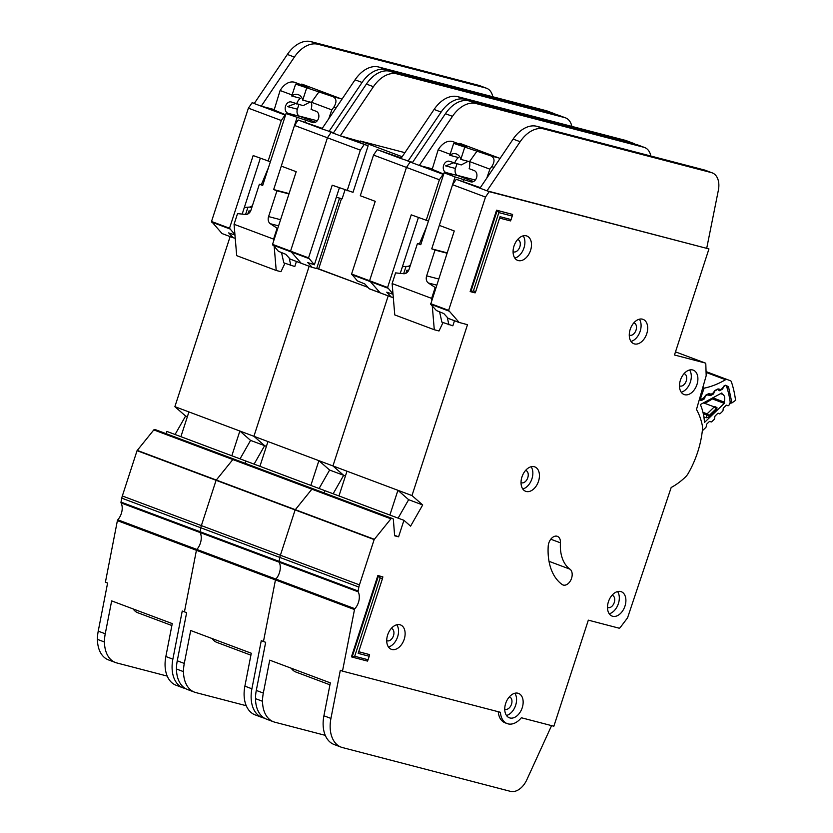 <?xml version="1.0" encoding="UTF-8"?>
<svg xmlns="http://www.w3.org/2000/svg" width="833" height="833" viewBox="0 0 833 833"><rect width="100%" height="100%" fill="white"/><g stroke="black" fill="none" stroke-linecap="round" stroke-linejoin="round"><path stroke-width="1.25" d="M274.047 110.3L280.096 90.505L281.991 87.788C285.927 83.081 290.061 81.218 294.403 82.196L308.231 87.382L295.621 84.091L333.044 96.68C336.699 98.742 336.896 102.313 333.658 107.415L331.805 109.894L328.743 118.786M296.6 103.958A10.235 7.716 -75.4 0 1 300.421 98.273L291.748 96.014A10.235 7.716 104.6 0 1 297.756 94.514A10.235 7.716 104.6 0 1 302.723 100.127L311.396 102.386A10.235 7.716 -75.4 0 1 311.094 109.394L316.144 111.289A5.893 4.446 104.6 0 1 318.498 118.453A5.893 4.446 104.6 0 1 312.833 122.586A5.893 4.446 104.6 0 1 312.5 122.482L286.042 113.559L294.715 115.818L287.916 113.267A5.893 4.446 104.6 0 1 285.49 106.322A5.893 4.446 104.6 0 1 291.217 101.959A5.893 4.446 104.6 0 1 291.55 102.063L303.139 105.666L310.063 102.043M298.891 104.562L297.391 109.185A5.893 4.446 -75.4 0 0 299.745 116.349L315.478 122.253M302.285 84.248L301.765 84.081A9.309 7.018 104.6 0 1 302.285 84.248L340.926 98.742A9.309 7.018 104.6 0 1 341.936 99.242M296.423 261.479L294.788 266.529L283.814 262.864L281.523 252.566M250.671 210.874L248.796 211.009L247.817 214.008M297.391 109.185L287.531 106.614L295.486 103.542M252.534 205.314A4.967 3.738 104.6 0 1 249.619 207.073L244.35 207.427M268.549 167.412L261.333 184.718M274.213 246.724L276.212 270.475L236.697 255.658L234.063 224.285L237.53 213.612L245.589 214.445A6.206 4.675 104.6 0 0 251.014 209.999L259.396 184.208L262.687 185.447L286.042 113.559M259.396 184.208L262.801 185.093M234.968 235.062L228.679 232.896L233.125 237.707L235.239 238.3M289.176 258.043L290.842 265.498M278.576 225.868L270.246 223.702L277.681 228.596M288.968 193.922L276.962 190.799L268.58 216.58L280.575 219.714M297.027 117.672L294.507 125.419M281.283 166.111L273.661 189.56L289.072 193.579M305.003 122.076L305.701 119.931M234.063 224.285L273.578 239.102L277.045 228.429M270.246 223.702A6.206 4.675 104.6 0 1 268.58 216.58M276.962 190.799L273.661 189.56M311.396 102.386L319.216 91.495M306.596 88.204L302.723 100.127M295.621 84.091L291.748 96.014M280.096 90.505L292.081 94.993M284.948 263.29L280.95 271.704L276.212 270.475M273.578 239.102L273.713 240.789M311.438 102.251L331.805 109.894M155.865 429.838A1.239 0.812 110.6 0 0 155.761 429.797L154.678 429.516A1.239 0.812 110.6 0 0 153.813 429.911L137.06 450.663L122.336 495.979A12.412 8.122 110.6 0 0 121.774 498.155L121.004 502.08A1.239 0.812 110.6 0 0 121.087 502.924A12.412 8.122 -69.4 0 1 117.797 519.802A1.239 0.812 110.6 0 0 117.391 520.656L105.406 582.215L107.603 583.038L98.232 631.154A31.019 20.315 -69.4 0 0 97.44 639.369A31.019 20.315 -69.4 0 0 108.467 659.892L115.485 662.527A31.019 20.315 110.6 0 0 116.807 662.943L167.214 676.084M234.896 459.472A1.239 0.812 110.6 0 0 234.791 459.441L233.709 459.15A1.239 0.812 110.6 0 0 232.844 459.545L216.091 480.308L201.367 525.613A12.412 8.122 110.6 0 0 200.805 527.789L200.045 531.714A1.239 0.812 110.6 0 0 200.118 532.558A12.412 8.122 -69.4 0 1 196.838 549.447A1.239 0.812 110.6 0 0 196.421 550.29L184.437 611.849L186.634 612.672L177.262 660.798A31.019 20.315 -69.4 0 0 176.471 669.003A31.019 20.315 -69.4 0 0 187.498 689.526L194.526 692.161A31.019 20.315 110.6 0 0 195.838 692.577L246.256 705.718M555.923 114.517A18.607 12.183 110.6 0 0 554.184 113.611A18.607 12.183 110.6 0 0 553.393 113.361L385.773 69.66A31.019 20.315 110.6 0 0 362.084 82.446L328.931 131.541L333.387 132.957L331.128 132.364L327.421 137.789L290.561 251.118L301.202 263.27L312.24 267.403M230.127 236.614L174.878 406.66L253.909 436.294L309.158 266.248L253.909 436.294L264.634 445.676L254.096 464.127L264.634 445.676L266.404 446.342M166.1 433.67L166.839 431.411L245.87 461.045L245.131 463.315L245.87 461.045L324.901 490.679L324.162 492.949L324.901 490.679L403.932 520.323L398.58 536.816L394.634 535.796L393.353 519.448A1.239 0.812 110.6 0 0 392.864 518.709L391.781 518.428A1.239 0.812 110.6 0 0 390.916 518.824L374.152 539.576L359.44 584.881A12.412 8.122 110.6 0 0 358.867 587.067L358.107 590.993A1.239 0.812 110.6 0 0 358.19 591.826A12.412 8.122 -69.4 0 1 354.9 608.715A1.239 0.812 110.6 0 0 354.494 609.569L342.498 671.127L500.414 712.288A19.232 12.589 110.6 0 0 507.203 723.606A19.232 12.589 110.6 0 0 521.354 717.754L553.862 726.22L588.327 620.158L618.919 628.134A1.864 1.218 110.6 0 0 620.262 627.478L627.301 618.159A1.864 1.218 110.6 0 0 627.707 617.378L671.179 487.492A70.107 45.898 110.6 0 0 685.476 476.976A12.412 8.122 110.6 0 0 688.225 473.404A74.449 48.741 110.6 0 0 702.458 429.62A12.412 8.122 110.6 0 0 702.271 425.278A70.107 45.898 110.6 0 0 696.482 409.482L706.072 376.131A1.864 1.218 110.6 0 0 706.176 375.35L705.811 364.167A1.864 1.218 110.6 0 0 705.155 362.99A1.864 1.218 110.6 0 0 705.072 362.969L674.48 354.993L708.945 248.932L489.19 191.642L485.493 197.067L448.623 310.386L459.16 322.465L467.5 324.683L411.981 495.573L422.695 504.954L410.596 526.144L403.932 520.323M155.813 429.818L234.844 459.452A1.239 0.812 110.6 0 0 234.791 459.441L233.709 459.15A1.239 0.812 110.6 0 0 232.844 459.545L216.091 480.308L201.367 525.613A12.412 8.122 110.6 0 0 200.805 527.789L200.045 531.714A1.239 0.812 110.6 0 0 200.118 532.558A12.412 8.122 -69.4 0 1 196.838 549.447A1.239 0.812 110.6 0 0 196.421 550.29L184.437 611.849L182.24 611.026L172.868 659.153A31.019 20.315 110.6 0 0 183.104 687.881L176.086 685.247A31.019 20.315 -69.4 0 1 165.85 656.519L172.254 623.605L111.664 600.885L105.25 633.788A31.019 20.315 110.6 0 0 104.469 642.004A31.019 20.315 110.6 0 0 115.485 662.527M171.879 625.531L137.82 612.765A20.471 13.401 -69.4 0 1 133.176 608.944M322.267 128.365L298.193 120.014L321.902 128.907L355.056 79.812A31.019 20.315 -69.4 0 1 378.744 67.025L546.365 110.727A18.607 12.183 -69.4 0 1 547.156 110.976L554.184 113.611M285.646 114.798L274.13 110.029M492.803 96.763A18.607 12.183 110.6 0 0 486.566 88.246A18.607 12.183 110.6 0 0 485.774 87.996L318.081 44.284A31.019 20.315 110.6 0 0 294.393 57.071L261.239 106.166L274.276 109.571M261.312 106.187L285.511 115.204M294.486 125.439L327.421 137.789L290.561 251.118L301.202 263.27L290.228 259.146L285.761 254.304L278.378 251.274L272.558 244.361L296.194 171.702L281.262 166.1L294.486 125.439L298.193 120.014M260.333 158.249L242.184 214.091M270.381 161.758L253.159 155.563L229.523 228.232L234.937 234.687M268.091 161.165L281.315 120.504L285.021 115.079M247.953 207.188L245.589 214.445M254.357 103.323L252.097 102.73L248.39 108.155L211.52 221.474L222.057 233.552L233.209 237.769M248.39 108.155L281.315 120.504M252.097 102.73L254.221 103.531L287.364 54.437A31.019 20.315 -69.4 0 1 311.053 41.65L478.746 85.362A18.607 12.183 -69.4 0 1 479.537 85.612L486.566 88.246M299.141 116.047L317.248 120.775M174.878 406.66L185.603 416.042L175.065 434.493M321.902 128.907L333.533 132.749M259.927 466.313L310.855 485.41L318.893 460.67L329.618 470.051L343.665 475.32L332.94 465.939L388.199 295.882L332.94 465.939L253.909 436.294L264.634 445.676L250.577 440.407L239.862 431.025L188.924 411.929L180.896 436.679M185.603 416.042L187.373 416.708M183.104 687.881A31.019 20.315 110.6 0 0 184.426 688.297L185.499 688.579M261.239 106.166L254.211 103.531L261.239 106.166M250.577 440.407L240.05 458.858M180.886 436.669L231.824 455.776L239.862 431.025M313.926 489.117A1.239 0.812 110.6 0 0 313.833 489.075L312.739 488.794A1.239 0.812 110.6 0 0 311.886 489.19L295.121 509.942L280.398 555.247A12.412 8.122 110.6 0 0 279.836 557.433L279.076 561.348A1.239 0.812 110.6 0 0 279.159 562.192A12.412 8.122 -69.4 0 1 275.869 579.081A1.239 0.812 110.6 0 0 275.452 579.924L263.467 641.493L265.665 642.316L256.293 690.432A31.019 20.315 -69.4 0 0 255.512 698.648A31.019 20.315 -69.4 0 0 266.529 719.16L273.557 721.795A31.019 20.315 110.6 0 0 274.88 722.211L325.286 735.352M634.954 144.161A18.607 12.183 110.6 0 0 633.215 143.245A18.607 12.183 110.6 0 0 632.424 142.995L464.804 99.304A31.019 20.315 110.6 0 0 441.115 112.08L407.962 161.186L412.429 162.591L410.159 162.008L406.452 167.423L369.592 280.752L380.129 292.831L391.281 297.037M411.981 495.573L332.94 465.939L343.665 475.32L333.127 493.771L343.665 475.32L345.445 475.987M234.844 459.452L313.885 489.086A1.239 0.812 110.6 0 0 313.833 489.075L312.739 488.794A1.239 0.812 110.6 0 0 311.886 489.19L295.121 509.942L280.398 555.247A12.412 8.122 110.6 0 0 279.836 557.433L279.076 561.348A1.239 0.812 110.6 0 0 279.159 562.192A12.412 8.122 -69.4 0 1 275.869 579.081A1.239 0.812 110.6 0 0 275.452 579.924L263.467 641.493L261.27 640.671L251.91 688.787A31.019 20.315 110.6 0 0 262.145 717.515L255.117 714.881A31.019 20.315 -69.4 0 1 244.881 686.153L251.285 653.239L190.695 630.519L184.291 663.432A31.019 20.315 110.6 0 0 183.499 671.637A31.019 20.315 110.6 0 0 194.526 692.161M250.91 655.165L216.861 642.399A20.471 13.401 -69.4 0 1 212.207 638.588M341.478 198.618L318.654 268.872L367.894 287.333L316.727 268.372M339.364 187.883L314.385 264.769L307.71 262.541L312.156 267.341L316.665 268.57L339.552 198.119M401.308 158.01L377.224 149.659L400.933 158.551L434.097 109.446A31.019 20.315 -69.4 0 1 457.786 96.67L625.396 140.361A18.607 12.183 -69.4 0 1 626.187 140.61L633.215 143.245M350.797 139.049L360.689 141.631L340.343 135.831L368.144 145.785L350.797 139.049M373.528 155.073L406.452 167.423L369.592 280.752L380.233 292.904L369.258 288.791L364.792 283.938L357.409 280.908L351.588 274.005L375.225 201.336L360.293 195.734L373.528 155.073L377.224 149.659M368.144 145.785L353.015 192.34L332.2 185.197L308.554 257.866L314.385 264.779M347.122 190.799L360.356 150.138L364.052 144.713M290.123 259.073L312.302 267.424M344.977 189.997L342.124 198.785L336.313 197.275M290.228 259.146L301.234 263.27M571.834 126.397A18.607 12.183 110.6 0 0 565.597 117.89A18.607 12.183 110.6 0 0 564.805 117.64L397.112 73.918A31.019 20.315 110.6 0 0 373.423 86.705L340.27 135.8L331.128 132.364L327.421 137.789L360.356 150.138M402.162 156.739L360.2 141.006L404.911 152.658M400.933 158.551L412.564 162.383M318.893 460.67L267.966 441.563L259.917 466.313M262.145 717.515A31.019 20.315 110.6 0 0 263.457 717.931L264.53 718.213M340.27 135.8L333.252 133.176L366.405 84.071A31.019 20.315 -69.4 0 1 390.094 71.284L557.787 115.006A18.607 12.183 -69.4 0 1 558.579 115.256L565.597 117.89M360.325 142.745L360.689 141.631M329.618 470.051L319.081 488.502M702.375 430.422A1.864 1.218 110.6 0 0 703.021 430.151A1.864 1.218 110.6 0 0 703.198 429.995L705.738 427.548A1.239 0.812 -69.4 0 0 706.249 426.465L706.394 424.986A1.239 0.812 -69.4 0 1 706.905 423.903L709.216 421.675A1.239 0.812 -69.4 0 1 710.06 421.446L711.028 421.925A1.239 0.812 -69.4 0 1 710.976 421.904M720.628 393.613L722.211 394.207A6.362 4.165 -69.4 0 1 722.482 394.29A6.362 4.165 -69.4 0 1 724.023 402.027L713.735 398.164L714.048 397.164M711.028 421.925A1.239 0.812 -69.4 0 0 711.819 421.675L714.141 419.447A1.239 0.812 -69.4 0 0 714.652 418.374L714.808 416.864A1.239 0.812 -69.4 0 1 715.318 415.802L717.619 413.553A1.239 0.812 -69.4 0 1 718.483 413.324L719.368 413.793A1.239 0.812 -69.4 0 0 720.222 413.574L722.534 411.346A1.239 0.812 -69.4 0 0 723.044 410.263L723.19 408.774A1.239 0.812 -69.4 0 1 723.7 407.701L726.012 405.463A1.239 0.812 -69.4 0 1 726.865 405.234L727.771 405.692A1.239 0.812 -69.4 0 0 728.615 405.473L728.865 405.234A3.103 2.03 -69.4 0 0 730.125 401.621A96.159 62.964 110.6 0 0 726.678 386.751A3.103 2.03 -69.4 0 0 725.72 385.648A3.103 2.03 -69.4 0 0 724.366 385.804L724.096 385.95A1.239 0.812 -69.4 0 0 723.408 386.866L722.95 388.345A1.239 0.812 -69.4 0 1 722.253 389.261L719.743 390.615A1.239 0.812 -69.4 0 1 718.952 390.49L718.265 389.636A1.239 0.812 -69.4 0 0 717.473 389.521L714.964 390.875A1.239 0.812 -69.4 0 0 714.277 391.802L713.829 393.259A1.239 0.812 -69.4 0 1 713.131 394.186L710.611 395.529A1.239 0.812 -69.4 0 1 709.841 395.404L709.122 394.55A1.239 0.812 -69.4 0 0 708.342 394.446L705.822 395.8A1.239 0.812 -69.4 0 0 705.135 396.716L704.676 398.195A1.239 0.812 -69.4 0 1 703.989 399.111L701.469 400.465A1.239 0.812 -69.4 0 1 700.688 400.35L699.991 399.496A1.239 0.812 -69.4 0 0 699.751 399.309L699.439 399.194M724.023 402.027A88.1 57.685 -69.4 0 1 724.262 403.38L704.489 422.456A58.56 38.339 110.6 0 0 700.345 404.557L721.847 392.957A88.1 57.685 -69.4 0 1 722.211 394.207M716.765 409.43L716.974 407.618L715.068 406.671A1.239 0.812 110.6 0 0 714.277 406.91L716.765 409.43L709.029 416.896L706.29 417.77L703.864 416.864M724.262 403.38L712.819 399.09M712.423 398.924L713.11 398.007M703.625 402.787L705.999 401.86L704.603 403.141M709.029 416.896L709.164 415.5L706.582 414.938L706.29 417.77M704.645 403.297L714.277 406.91L707.092 413.855L709.164 415.5L715.911 408.993L715.235 406.733M432.119 169.578L438.168 149.773L440.053 147.066C443.989 142.36 448.133 140.496 452.475 141.464L466.303 146.66L453.683 143.37L491.106 155.958C494.76 158.02 494.969 161.592 491.73 166.683L489.877 169.161L486.805 178.064M454.672 163.237A10.235 7.716 -75.4 0 1 458.483 157.552L449.81 155.282A10.235 7.716 104.6 0 1 455.818 153.782A10.235 7.716 104.6 0 1 460.795 159.405L469.468 161.664A10.235 7.716 -75.4 0 1 469.156 168.672L474.206 170.567A5.893 4.446 104.6 0 1 476.559 177.721A5.893 4.446 104.6 0 1 470.905 181.865A5.893 4.446 104.6 0 1 470.572 181.761L455.089 176.95L444.114 172.827L452.788 175.086L445.978 172.535A5.893 4.446 104.6 0 1 443.562 165.6A5.893 4.446 104.6 0 1 449.289 161.238A5.893 4.446 104.6 0 1 449.622 161.342L461.211 164.944L468.136 161.321M456.963 163.83L455.453 168.464A5.893 4.446 -75.4 0 0 457.806 175.617L473.55 181.521M460.357 143.526L459.837 143.359A9.309 7.018 104.6 0 1 460.357 143.526L498.998 158.01A9.309 7.018 104.6 0 1 500.008 158.52M454.495 320.747L452.85 325.807L441.886 322.142L439.585 311.834M408.743 270.152L406.858 270.277L405.89 273.286M455.453 168.464L445.603 165.892L453.558 162.82M410.607 264.582A4.967 3.738 104.6 0 1 407.691 266.352L402.422 266.706M426.611 226.68L419.395 243.986M432.285 305.992L434.285 329.743L394.769 314.926L392.124 283.564L395.592 272.88L403.651 273.724A6.206 4.675 104.6 0 0 409.086 269.267L417.458 243.486L420.759 244.715L444.114 172.827M417.458 243.486L420.863 244.371M369.154 288.707L391.198 296.975L386.751 292.175L393.02 294.278M447.248 317.321L448.914 324.776M436.638 285.136L428.318 282.97L435.753 287.864M447.029 253.201L435.024 250.067L426.642 275.858L438.637 278.982M455.089 176.95L452.569 184.697L456.265 179.293L480.339 187.644M459.243 322.527L448.185 318.352L443.822 313.572L436.44 310.553L430.692 304.243L454.256 230.97L439.335 225.379L431.733 248.838L447.144 252.847M463.065 181.355L463.762 179.21M392.124 283.564L431.64 298.381L435.118 287.697M428.318 282.97A6.206 4.675 104.6 0 1 426.642 275.858M435.024 250.067L431.733 248.838M469.468 161.664L477.278 150.773M464.658 147.483L460.795 159.405M453.683 143.37L449.81 155.282M438.168 149.773L450.143 154.272M443.01 322.569L439.012 330.982L434.285 329.743M431.64 298.381L431.786 300.067M469.51 161.529L489.877 169.161M646.762 333.7A13.026 8.528 110.6 0 0 643.055 319.351A13.026 8.528 110.6 0 0 630.196 329.389A13.026 8.528 110.6 0 0 633.903 343.748A13.026 8.528 110.6 0 0 646.762 333.7M639.348 319.195A13.026 8.528 -69.4 0 1 640.171 331.232A13.026 8.528 -69.4 0 1 631.018 341.426M530.569 250.369A13.026 8.528 110.6 0 0 526.862 236.01A13.026 8.528 110.6 0 0 514.003 246.047A13.026 8.528 110.6 0 0 517.71 260.406A13.026 8.528 110.6 0 0 530.569 250.369M523.166 235.854A13.026 8.528 -69.4 0 1 523.978 247.89A13.026 8.528 -69.4 0 1 514.825 258.084M538.514 481.255A13.026 8.528 110.6 0 0 534.807 466.897A13.026 8.528 110.6 0 0 521.958 476.945A13.026 8.528 110.6 0 0 525.665 491.303A13.026 8.528 110.6 0 0 538.514 481.255M531.11 466.751A13.026 8.528 -69.4 0 1 531.933 478.788A13.026 8.528 -69.4 0 1 522.77 488.981M624.979 606.06A13.026 8.528 110.6 0 0 621.272 591.711A13.026 8.528 110.6 0 0 608.423 601.749A13.026 8.528 110.6 0 0 612.13 616.108A13.026 8.528 110.6 0 0 624.979 606.06M617.576 591.555A13.026 8.528 -69.4 0 1 618.398 603.592A13.026 8.528 -69.4 0 1 609.235 613.786M696.971 384.502A13.026 8.528 110.6 0 0 693.264 370.144A13.026 8.528 110.6 0 0 680.405 380.192A13.026 8.528 110.6 0 0 684.112 394.54A13.026 8.528 110.6 0 0 696.971 384.502M689.568 369.998A13.026 8.528 -69.4 0 1 690.38 382.035A13.026 8.528 -69.4 0 1 681.227 392.228M404.203 639.275A13.026 8.528 110.6 0 0 400.496 624.917A13.026 8.528 110.6 0 0 387.647 634.954A13.026 8.528 110.6 0 0 391.354 649.313A13.026 8.528 110.6 0 0 404.203 639.275M396.8 624.771A13.026 8.528 -69.4 0 1 397.622 636.808A13.026 8.528 -69.4 0 1 388.459 646.991M522.229 707.748A13.026 8.528 110.6 0 0 518.522 693.4A13.026 8.528 110.6 0 0 505.673 703.437A13.026 8.528 110.6 0 0 509.38 717.796A13.026 8.528 110.6 0 0 522.229 707.748M514.825 693.243A13.026 8.528 -69.4 0 1 515.648 705.28A13.026 8.528 -69.4 0 1 506.495 715.474M548.812 543.022A8.684 5.685 110.6 0 0 548.218 546.073A55.217 36.152 110.6 0 0 562.119 584.506A8.684 5.685 110.6 0 0 563.004 584.974A8.684 5.685 110.6 0 0 571.084 579.539A8.684 5.685 110.6 0 0 569.98 569.178A37.849 24.782 -69.4 0 1 560.442 542.835A8.684 5.685 110.6 0 0 557.381 536.327A8.684 5.685 110.6 0 0 548.812 543.022M633.83 322.871A6.518 4.269 -69.4 0 1 634.184 322.975A6.518 4.269 -69.4 0 1 636.027 330.16A6.518 4.269 -69.4 0 1 629.602 335.178A6.518 4.269 -69.4 0 1 629.269 335.022M509.307 696.919A6.518 4.269 -69.4 0 1 509.65 697.023A6.518 4.269 -69.4 0 1 511.504 704.197A6.518 4.269 -69.4 0 1 505.079 709.227A6.518 4.269 -69.4 0 1 504.746 709.07M391.281 628.436A6.518 4.269 -69.4 0 1 391.625 628.54A6.518 4.269 -69.4 0 1 393.478 635.725A6.518 4.269 -69.4 0 1 387.053 640.744A6.518 4.269 -69.4 0 1 386.72 640.598M684.039 373.673A6.518 4.269 -69.4 0 1 684.393 373.778A6.518 4.269 -69.4 0 1 686.246 380.952A6.518 4.269 -69.4 0 1 679.822 385.971A6.518 4.269 -69.4 0 1 679.489 385.825M612.057 595.231A6.518 4.269 -69.4 0 1 612.401 595.335A6.518 4.269 -69.4 0 1 614.254 602.519A6.518 4.269 -69.4 0 1 607.83 607.538A6.518 4.269 -69.4 0 1 607.496 607.382M525.592 470.426A6.518 4.269 -69.4 0 1 525.935 470.53A6.518 4.269 -69.4 0 1 527.789 477.705A6.518 4.269 -69.4 0 1 521.364 482.724A6.518 4.269 -69.4 0 1 521.031 482.578M517.647 239.529A6.518 4.269 -69.4 0 1 517.991 239.633A6.518 4.269 -69.4 0 1 519.844 246.818A6.518 4.269 -69.4 0 1 513.42 251.837A6.518 4.269 -69.4 0 1 513.086 251.681M496.572 210.187L470.156 291.508L470.801 291.748L497.218 210.426L496.572 210.187L512.597 214.435L497.218 210.426L498.852 212.602L473.404 290.925L475.737 291.54L500.05 216.695L511.087 219.579L512.222 216.091L498.852 212.602M377.87 575.52L351.453 656.841L352.099 657.081L378.515 575.77L377.87 575.52L382.847 576.894L382.482 578.55L380.15 577.946L354.702 656.269L368.071 659.746L369.206 656.258L358.169 653.384L382.482 578.55M358.69 651.77L369.581 654.613L358.711 651.708M342.498 671.127L340.312 670.305L330.94 718.421A31.019 20.315 110.6 0 0 341.176 747.159L334.148 744.525A31.019 20.315 -69.4 0 1 323.912 715.786L330.326 682.873L269.725 660.153L263.322 693.066A31.019 20.315 110.6 0 0 262.53 701.282A31.019 20.315 110.6 0 0 273.557 721.795M329.941 684.809L295.892 672.033A20.471 13.401 -69.4 0 1 291.238 668.222M391.333 297.058L393.301 297.579M456.265 179.293L479.975 188.185L513.128 139.09A31.019 20.315 -69.4 0 1 536.816 126.304L704.426 169.994A18.607 12.183 -69.4 0 1 705.218 170.244L712.246 172.879A18.607 12.183 110.6 0 0 711.455 172.629L543.834 128.938A31.019 20.315 110.6 0 0 520.146 141.725L486.993 190.819L708.945 248.932M443.708 174.076L432.202 169.307M650.865 156.031A18.607 12.183 110.6 0 0 644.627 147.524A18.607 12.183 110.6 0 0 643.836 147.274L476.153 103.563A31.019 20.315 110.6 0 0 452.465 116.339L419.311 165.444L432.337 168.839M419.384 165.465L443.572 174.482M418.395 217.528L400.256 273.37M428.454 221.037L411.231 214.841L387.595 287.5L392.999 293.966M426.163 220.433L439.387 179.772L443.094 174.357M439.335 225.379L452.558 184.718L485.493 197.067M406.015 266.466L403.651 273.724M369.258 288.791L380.264 292.914M452.465 116.339L445.436 113.705L412.283 162.81L419.311 165.444L410.159 162.008L406.452 167.423L439.387 179.772M457.202 175.326L475.32 180.043M479.975 188.185L489.19 191.642M397.924 490.304L346.997 471.207L338.958 495.947L389.886 515.044L397.924 490.304L408.649 499.685L422.695 504.954M394.592 535.327L398.58 536.816M507.203 723.606L505.006 722.773A19.232 12.589 -69.4 0 1 498.249 711.726M706.748 248.099L718.358 190.278A18.607 12.183 110.6 0 0 712.246 172.879M341.176 747.159A31.019 20.315 110.6 0 0 342.488 747.576L510.431 791.35A18.607 12.183 110.6 0 0 526.82 779.782L551.571 725.626M445.436 113.705A31.019 20.315 -69.4 0 1 469.125 100.928L636.818 144.64A18.607 12.183 -69.4 0 1 637.609 144.89L644.627 147.524M408.649 499.685L398.112 518.136M475.737 291.54L475.133 292.872L470.801 291.748L473.404 290.925M511.087 219.579L510.494 220.912L499.602 218.079M380.15 577.946L378.515 575.77L382.847 576.894M368.071 659.746L367.468 661.09L352.099 657.081L354.702 656.269M369.206 656.258L369.581 654.613M512.222 216.091L512.597 214.435M702.75 387.678L704.093 388.178L700.449 398.653L699.678 398.361M702.979 398.861L703.927 397.82L700.303 399.663A1.864 1.218 -69.4 0 1 700.449 398.653M722.263 389.136L722.388 388.043L725.283 385.21L728.479 386.627L731.926 402.933L735.56 400.34A103.604 67.837 110.6 0 0 731.384 381.837A3.103 2.03 -69.4 0 0 730.437 380.743A3.103 2.03 -69.4 0 1 730.437 380.743L706.051 371.674M706.082 372.413L725.553 379.723A3.103 2.03 -69.4 0 1 726.97 379.515M725.553 379.723A105.468 69.056 -69.4 0 1 704.26 388.136A3.103 2.03 110.6 0 0 704.093 388.178M729.312 403.37L731.926 402.933M719.077 390.604L721.992 388.647M712.142 394.207L714.974 390.458L718.015 388.917L719.962 389.282L719.785 390.583M708.81 395.363L712.84 393.311M703.677 397.966L705.822 395.123L708.852 393.572L711.018 394.207L709.591 395.508M287.916 113.267L299.745 116.349M313.177 122.659L312.5 122.482M251.785 207.636L249.619 207.073M336.011 108.019L333.658 107.415M340.926 98.742L333.044 96.68M117.797 519.802L354.9 608.715M211.592 222.088L229.596 228.836M272.558 244.361L308.554 257.866M272.62 244.975L308.626 258.469M211.52 221.474L229.523 228.232M155.761 429.797L392.864 518.709M154.678 429.516L391.781 518.428M153.813 429.911L390.916 518.824M137.216 450.382L374.309 539.295M137.06 450.663L374.152 539.576M122.336 495.979L359.44 584.881M121.774 498.155L358.867 587.067M121.004 502.08L358.107 590.993M121.087 502.924L358.19 591.826M117.391 520.656L354.494 609.569M105.25 633.788L98.232 631.154M165.85 656.519L172.868 659.153M355.056 79.812L362.084 82.446M378.744 67.025L385.773 69.66M546.365 110.727L553.393 113.361M104.469 642.004L97.44 639.369M485.774 87.996L478.746 85.362M318.081 44.284L311.053 41.65M294.393 57.071L287.364 54.437M351.588 274.005L387.595 287.5M351.651 274.609L387.657 288.114M184.291 663.432L177.262 660.798M244.881 686.153L251.91 688.787M434.097 109.446L441.115 112.08M457.786 96.67L464.804 99.304M625.396 140.361L632.424 142.995M183.499 671.637L176.471 669.003M564.805 117.64L557.787 115.006M397.112 73.918L390.094 71.284M373.423 86.705L366.405 84.071M713.475 397.466L705.801 401.61M703.344 402.933L704.062 403.203A1.239 0.812 110.6 0 1 703.812 403.026L703.437 402.88M703.271 413.699L706.582 414.938A1.239 0.812 -69.4 0 1 707.092 413.855L702.948 412.304M716.859 407.566L715.339 406.796M709.924 395.269L710.611 395.529M445.978 172.535L457.806 175.617M471.239 181.938L470.572 181.761M409.846 266.914L407.691 266.352M494.073 167.298L491.73 166.683M498.998 158.01L491.106 155.958M430.619 303.639L448.623 310.386M430.692 304.243L448.695 311.001M448.185 318.352L459.16 322.465M705.155 362.99L675.501 351.87L705.072 362.969M263.322 693.066L256.293 690.432M323.912 715.786L330.94 718.421M513.128 139.09L520.146 141.725M536.816 126.304L543.834 128.938M704.426 169.994L711.455 172.629M262.53 701.282L255.512 698.648M643.836 147.274L636.818 144.64M476.153 103.563L469.125 100.928M550.79 539.222L560.442 542.835M549.02 561.317L569.98 569.178M704.26 388.136L702.781 387.574M731.905 402.735A1.864 0.875 172.9 0 1 730.031 403.13M728.479 386.627A1.864 1.072 162.6 0 1 726.855 387.293M719.962 389.282A1.864 1.302 142.8 0 1 718.723 390.208M718.015 388.917A1.864 1.145 63 0 1 717.984 389.448M710.809 393.936A1.864 1.302 142.8 0 1 709.424 394.904M708.852 393.572A1.864 1.145 63 0 1 708.737 394.353M705.822 395.123A1.864 1.145 63 0 1 705.749 395.779M704.072 397.362L704.302 398.122M706.051 371.601L730.416 380.743L706.051 371.601M301.202 263.27L312.271 267.414M704.062 403.203L705.374 403.11L713.735 398.174M380.233 292.904L391.302 297.048M448.3 318.425L459.275 322.538M313.885 489.086L392.916 518.73"/></g></svg>
